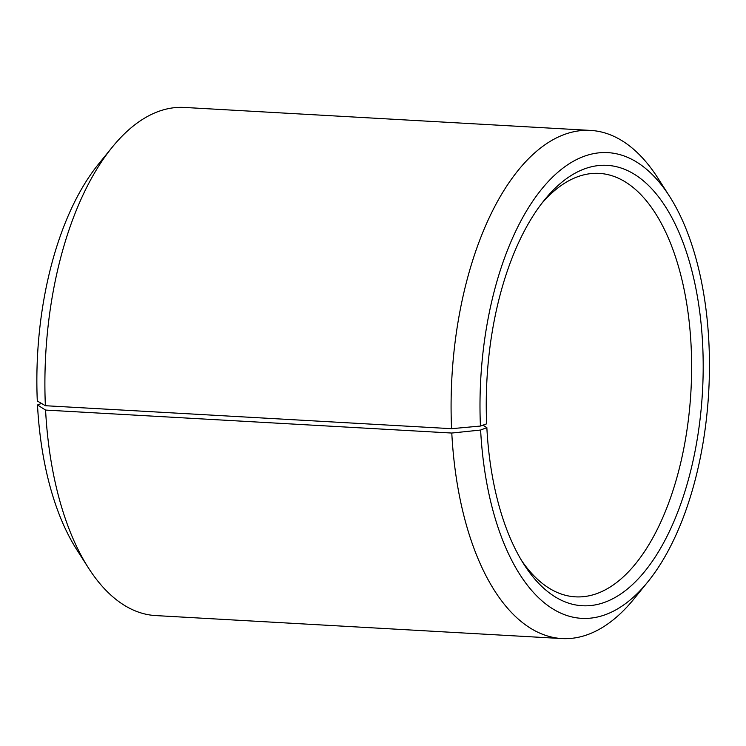 <?xml version="1.0" encoding="UTF-8"?>
<svg xmlns="http://www.w3.org/2000/svg" width="746" height="746" viewBox="0 0 746 746"><rect width="100%" height="100%" fill="white"/><g stroke="black" fill="none" stroke-linecap="round" stroke-linejoin="round"><path stroke-width="1.12" d="M482 425.49L483.613 425.584L486.849 427.617A220.546 107.928 93.2 0 0 523.944 564.358A220.546 107.928 93.2 0 0 667.353 535.656A220.546 107.928 93.2 0 0 683.812 244.548A220.546 107.928 93.2 0 0 544.561 199.853A220.546 107.928 93.2 0 0 486.662 423.84L480.433 426.05L451.572 428.689L45.375 405.712L37.3 400.984A233.265 114.157 93.2 0 1 98.537 164.083L112.18 147.279A254.47 124.535 93.2 0 0 45.375 405.712M521.622 560.6A212.06 103.778 93.2 0 0 575.371 596.837A212.06 103.778 93.2 0 0 690.955 390.969A212.06 103.778 93.2 0 0 599.308 173.389A212.06 103.778 93.2 0 0 541.829 203.332M486.849 427.617L480.62 430.041A233.265 114.157 93.2 0 0 647.78 581.917A233.265 114.157 93.2 0 0 669.582 196.375A233.265 114.157 93.2 0 0 542.389 188.262A233.265 114.157 93.2 0 0 480.433 426.05M480.62 430.041L451.787 433.044A254.47 124.535 93.2 0 0 561.897 638.557A254.47 124.535 93.2 0 0 634.147 598.721L647.78 581.917M669.582 196.375L657.925 178.135A254.47 124.535 93.2 0 0 590.627 130.419A254.47 124.535 93.2 0 0 451.572 428.689M451.787 433.044L45.581 410.076A254.47 124.535 93.2 0 0 88.392 567.865A254.47 124.535 93.2 0 0 155.69 615.581L561.897 638.557M590.627 130.419L184.43 107.443A254.47 124.535 93.2 0 0 112.18 147.279M45.581 410.076L37.496 404.985A233.265 114.157 93.2 0 0 76.735 549.625L88.392 567.865M37.496 404.985L41.478 403.437"/></g></svg>

